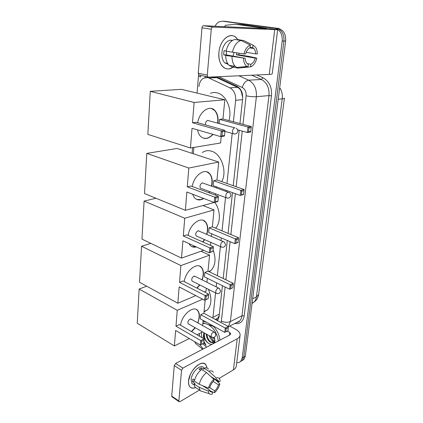 <?xml version="1.0" encoding="UTF-8"?>
<svg xmlns="http://www.w3.org/2000/svg" width="423" height="423" viewBox="0 0 423 423"><rect width="100%" height="100%" fill="white"/><g stroke="black" fill="none" stroke-linecap="round" stroke-linejoin="round"><path stroke-width="0.63" d="M242.723 97.459L241.147 91.241C240.317 89.406 239.106 88.106 237.515 87.328L216.618 77.631L215.233 77.182L212.018 77.33M233.411 121.787L235.653 100.283C235.928 94.382 234.004 90.231 229.89 87.836L208.893 77.991L207.55 77.536L203.357 78.244C200.819 79.899 199.344 82.654 198.937 86.514M215.524 319.307L217.671 318.27L219.014 316.076M212.885 318.128L215.561 292.912M216.195 286.863L216.613 282.85M217.359 275.696L220.399 246.577M221.023 240.555L221.298 237.911M222.033 230.873L225.517 197.488M226.146 191.46L226.257 190.382M226.977 183.487L232.195 133.441M203.082 321.231L206.873 322.474M193.877 147.416L193.348 153.771M215.122 26.247C216.121 24.106 217.496 22.604 219.23 21.742L222.514 21.198L274.739 28.246C280.042 29.673 282.532 33.925 282.21 40.983L242.226 357.884L243.78 356.98L242.263 360.438L240.534 361.522L242.263 360.438L243.78 356.98L283.944 41.026L243.78 356.98L245.324 356.081L243.807 359.534L242.083 360.613M274.739 28.246L276.489 28.33C281.781 29.753 284.267 33.988 283.944 41.026C284.267 33.988 281.781 29.753 276.489 28.33L224.322 21.303L278.228 28.41C283.51 29.832 285.99 34.052 285.662 41.063L245.324 356.081M225.253 21.356L278.228 28.41M205.89 76.447L204.928 77.589M206.868 77.43L207.397 76.769M242.226 357.884L240.708 361.348C239.651 362.411 238.323 362.818 236.727 362.569M223.455 21.25L226.115 21.404M239.952 123.532L242.649 98.607C242.934 92.737 241.02 88.619 236.896 86.244L216.486 76.796M217.602 320.682L219.04 316.949L222.419 285.699M223.196 278.503L227.31 240.481M228.076 233.396L232.481 192.629M233.232 185.686L239.222 130.263M218.934 52.441C219.849 38.519 232.359 30.287 237.636 39.582L236.023 37.621C230.112 31.392 219.78 40.09 218.934 52.441C217.401 65.898 227.489 73.814 234.538 65.65C230.461 69.626 226.564 69.996 222.842 66.76C219.807 63.508 218.506 58.734 218.934 52.441M235.511 24.264L242.331 24.619L277.652 29.737L212.906 27.061C212.023 27.157 211.484 27.876 211.278 29.219L201.977 27.844C202.173 26.517 202.712 25.808 203.595 25.713L266.479 28.574L235.511 24.264L225.554 25.264L224.327 26.675M277.647 29.753L272.243 73.718C272.222 74.088 271.238 74.316 269.282 74.411L208.497 77.155L207.756 76.843L207.275 75.109L211.278 29.219M199.492 75.225L198.747 74.919L198.255 73.2L201.977 27.844M243.971 53.959L245.615 53.948C246.546 50.749 248.042 48.677 250.093 47.741L250.384 45.076C247.349 46.218 245.213 49.179 243.971 53.959L226.115 51.183C227.643 44.674 230.509 40.767 234.717 39.476L241.036 40.465L250.384 45.076M250.136 47.339L252.711 47.762L253.789 48.523C254.958 49.75 255.608 51.543 255.735 53.911L246.175 52.272M226.464 51.246L226.194 54.868L245.155 58.268C245.298 60.563 245.932 62.308 247.053 63.498L248.28 64.349L247.994 66.956L238.165 68.119L231.963 66.919L228.991 65.227C226.876 63.011 225.782 59.754 225.708 55.45L245.155 58.268M225.708 55.45L226.807 55.439L223.709 54.884L223.793 52.769L224.111 50.644L226.152 50.998M228.304 64.444L224.787 62.863C222.572 60.494 221.62 57.02 221.943 52.441C222.509 44.991 227.965 38.794 232.327 40.502M239.053 53.245L238.784 54.8L249.11 56.428L256.83 58.125C255.624 62.747 253.551 65.665 250.596 66.882L250.881 64.285L247.143 63.593M252.711 47.762L253.002 45.108L243.674 40.523L237.366 39.535L237.329 39.884M243.674 40.523L245.493 41.417M240.047 67.902L250.596 66.882M238.165 68.119L235.209 66.427C233.115 64.196 232.042 60.917 231.984 56.582M253.002 45.108L255.587 47.26C256.703 48.999 257.279 51.215 257.311 53.906L255.735 53.911M247.994 66.956L246.947 66.48C244.806 64.999 243.664 62.271 243.511 58.289M236.769 52.912L236.415 54.816L255.259 58.147L256.83 58.125M255.259 58.147C254.35 61.266 252.891 63.313 250.881 64.285M232.227 40.571L231.423 40.708L231.915 40.788M232.412 52.283C233.961 45.716 236.838 41.777 241.036 40.465M234.009 52.515L233.057 56.1M223.709 54.884L226.194 54.868M236.415 54.816L238.784 54.8M213.24 341.943L210.992 339.135M209.597 336.692L209.121 335.656M203.267 348.906L199.778 344.713M202.866 323.442L204.97 323.495M208.105 324.547L208.47 324.742C214.006 328.269 217.29 333.689 218.316 340.996M202.908 323.045L203.267 322.918M204.441 332.996C203.96 337.316 205.314 340.758 208.502 343.317L208.571 343.36C209.977 344.28 211.267 344.523 212.452 344.079M212.986 343.799C214.175 342.947 214.778 341.509 214.789 339.479L214.847 342.82M214.366 337.2L214.969 341.001M206.588 347.161L202.712 343.767M208.571 343.36L208.497 343.317C205.266 341.049 203.669 337.882 203.706 333.816L203.955 332.721M206.852 334.366C207.307 337.707 208.708 340.245 211.051 341.99L213.969 342.783M206.175 333.985C206.445 337.607 207.862 340.383 210.416 342.318L213.821 342.99M210.178 336.259L213.578 340.674L214.609 341.208M209.237 335.725C210.051 338.109 211.294 339.865 212.949 341.001L214.477 341.699M214.197 339.056L212.97 337.496M214.789 339.516L212.743 337.48M199.577 336.253L199.524 333.488M203.77 342.958L206.038 345.226L203.923 341.435M203.193 338.342L203.706 333.816M213.261 326.281C217.084 330.093 219.31 334.715 219.934 340.145M201.586 332.467L201.586 337.411M203.796 342.699L206.038 345.226M210.437 93.293C212.52 92.468 214.678 92.309 216.899 92.811C226.035 94.514 232.539 109.42 228.922 120.592M197.668 122.702C199.407 111.577 209.734 104.507 214.884 110.503C217.369 113.285 218.411 117.192 218.014 122.231L217.898 123.225M213.039 134.403C208.523 139.151 204.304 139.743 200.38 136.18C198.974 134.62 198.033 132.531 197.567 129.903M192.031 128.291L220.695 136.634L221.255 130.897L192.481 122.749L194.131 102.472L150.271 91.331L147.849 134.387L190.435 147.987L192.031 128.291M221.948 135.91L224.523 135.513L224.364 136.063L220.695 136.634L221.948 135.91L222.35 131.812L221.255 130.897L224.936 130.363L196.209 122.295L192.481 122.749M190.435 147.987L220.595 142.974L221.224 136.55M194.131 102.472L224.835 99.77L222.947 119L219.563 119.418L219.167 123.569M224.835 99.77L181.393 89.343L150.271 91.331M222.35 131.812L224.93 131.437L224.936 130.363M224.523 135.513L224.93 131.437M222.947 119L251.299 126.556L250.675 131.992L247.355 132.505L237.557 129.808M219.563 119.418L247.973 127.037L251.299 126.556M250.887 131.458L248.555 131.817L247.355 132.505L247.973 127.037L248.999 127.91L248.555 131.817M251.331 127.572L248.999 127.91M212.758 134.324C210.754 136.608 208.592 137.951 206.265 138.347L203.431 138.194M207.878 120.359C206.144 121.004 205.361 122.522 205.541 124.917M211.447 108.5L214.598 110.429C217.263 113.454 218.268 117.689 217.612 123.146M202.331 152.523C205.092 150.63 208.132 150.181 211.447 151.164C221.43 153.739 227.526 171.801 221.694 181.631M216.645 186.913L216.259 187.114M192.275 186.532C193.856 175.386 204.933 167.529 209.739 173.737C211.696 176.084 212.499 179.341 212.156 183.503L211.712 186.231M209.734 191.64L209.089 192.803M203.78 198.493C200.068 200.676 196.933 200.396 194.374 197.663L192.576 194.199M186.86 192.01L214.244 202.506L214.762 197.192L187.278 186.866L188.806 168.042L146.781 153.396L144.523 193.56L185.374 210.316L186.86 192.01M215.444 201.829L217.956 201.147L217.819 201.533L214.244 202.506L215.444 201.829L215.82 198.038L214.762 197.192L218.347 196.251L190.9 186.025L187.278 186.866M185.374 210.316L214.186 202.485M215.466 195.177L215.598 193.813M216.185 187.849L216.29 186.786M188.806 168.042L218.717 162.046L216.957 179.965L213.657 180.737L213.181 185.665L240.248 195.431L240.824 190.35L244.076 189.493L243.5 194.548L240.248 195.431L243.685 194.168M218.717 162.046L177.052 148.452L146.781 153.396M215.82 198.038L218.331 197.372L218.347 196.251M217.956 201.147L218.331 197.372M216.957 179.965L244.076 189.493M213.657 180.737L240.824 190.35L241.819 191.159L241.406 194.786M244.097 190.556L241.819 191.159M203.574 183.281L202.268 182.868C200.127 184.153 199.513 185.924 200.423 188.187L226.173 197.731L225.734 195.727C226.046 193.898 226.834 192.729 228.092 192.227L229.366 192.629C230.44 193.316 230.947 194.268 230.884 195.5C230.181 197.895 228.61 198.641 226.173 197.731L227.389 198.154M203.511 198.392L200.766 199.608L196.827 199.492M206.916 171.86L209.464 173.642C211.875 176.661 212.536 180.822 211.442 186.131M209.464 191.54L208.819 192.698M214.799 202.353C220.542 210.067 220.88 222.678 215.619 228.193M188.14 235.447C189.583 224.38 201.184 215.841 205.684 222.128C207.302 224.174 207.963 226.992 207.656 230.583L206.889 234.464M204.632 239.645L202.992 242.035M196.298 246.926C193.66 247.603 191.513 246.953 189.858 244.98L189.002 243.606M182.9 240.835L209.311 252.848L209.803 247.852L183.291 235.981L184.735 218.236L144.095 201.099L141.959 239.106L181.499 258.104L182.9 240.835M210.48 252.208L212.933 251.325L209.311 252.848L210.48 252.208L210.834 248.639L209.803 247.852L213.308 246.62L186.834 234.865L183.291 235.981M181.499 258.104L203.701 250.294M210.532 245.388L210.828 242.368M211.415 236.409L211.674 233.797M184.735 218.236L214.022 209.887L212.357 226.834L209.121 227.849L208.671 232.513L234.802 243.685L235.347 238.884L238.54 237.763L237.99 242.538L234.802 243.685L238.16 242.263M155.981 198.26L144.095 201.099M214.022 209.887L202.961 205.536M210.834 248.639L213.292 247.767L213.308 246.62M212.933 251.325L213.292 247.767M212.357 226.834L238.54 237.763M209.121 227.849L235.347 238.884L236.314 239.64L235.923 243.066M238.551 238.852L236.314 239.64M199.328 231.201L197.959 230.836C195.939 232.142 195.31 233.824 196.087 235.886L220.938 246.815L220.584 245.086C220.885 243.347 221.652 242.183 222.884 241.591L224.222 241.935L225.607 244.679C224.893 247.069 223.333 247.783 220.938 246.815L221.975 247.238M196.034 246.81L191.873 246.625M203.32 220.404L205.419 222.017C207.645 225.01 208.047 229.118 206.63 234.347M204.372 239.529L202.728 241.919M213.081 249.882C216.259 258.744 215.519 265.649 210.855 270.609L209.211 271.772M184.243 281.618C185.538 270.704 197.583 261.467 201.782 267.77C203.13 269.557 203.669 272.01 203.394 275.124L202.294 279.952M199.809 284.949L197.155 288.232M188.203 291.653L186.723 290.881M179.162 286.921L204.669 300.272L205.129 295.561L179.532 282.337L180.891 265.581L141.557 246.244L139.532 282.268L177.834 303.243L179.162 286.921M205.8 299.658L208.206 298.601L204.669 300.272L205.8 299.658L206.133 296.296L205.129 295.561L208.565 294.07L182.995 280.978L179.532 282.337M177.834 303.243L195.759 295.608M204.394 291.933L206.033 291.236L206.324 288.243M206.91 282.252L207.302 278.276M180.891 265.581L209.575 255.143L208 271.191L204.822 272.433L204.399 276.848L229.657 289.258L230.17 284.721L233.306 283.362L232.941 287.703L229.657 289.258L232.941 287.703M150.837 243.368L141.557 246.244M209.575 255.143L201.041 251.236M206.133 296.296L208.539 295.249L208.565 294.07M208.206 298.601L208.539 295.249M208 271.191L233.306 283.362M204.822 272.433L230.17 284.721L231.111 285.43L230.746 288.671M233.311 284.473L231.111 285.43M195.304 276.483L193.893 276.177C191.968 277.504 191.339 279.111 192 280.999L216.016 293.144L215.73 291.643C216.016 289.988 216.761 288.83 217.972 288.158L219.352 288.433L220.626 291.082C219.902 293.472 218.363 294.159 216.016 293.144L216.877 293.551M187.944 291.521L187.304 291.262M199.815 266.215L201.522 267.643C203.574 270.598 203.749 274.659 202.041 279.83M199.556 284.822L196.906 288.1M208.386 289.284C212.055 298.041 211.706 304.935 207.344 309.959L204.008 311.857M180.563 325.282C181.705 314.58 194.12 304.629 198.027 310.9C199.154 312.465 199.603 314.612 199.36 317.34L197.922 322.939M195.262 327.777L191.672 331.69M175.624 330.5L200.285 345.015L200.724 340.568L175.973 326.159L177.263 310.313L139.151 289.036L137.232 323.225L174.371 345.945L175.624 330.5M201.385 344.438L203.743 343.222L200.285 345.015L201.385 344.438L201.702 341.261L200.724 340.568L204.087 338.855L179.368 324.589L175.973 326.159M174.371 345.945L189.303 338.553M196.975 334.752L201.998 332.261L202.062 331.643M202.654 325.594L203.162 320.423M205.166 300.055L203.87 313.242L200.756 314.686L200.354 318.873L224.793 332.367L225.274 328.074L228.357 326.508L228.008 330.696L224.793 332.367L228.008 330.696M202.643 299.209L177.263 310.313M146.702 286.191L139.151 289.036M201.702 341.261L204.06 340.055L204.087 338.855M203.743 343.222L204.06 340.055M203.87 313.242L228.357 326.508M200.756 314.686L225.274 328.074L226.194 328.745L225.85 331.806M228.357 327.64L226.194 328.745M191.482 319.333L190.038 319.101C188.209 320.449 187.579 321.988 188.145 323.727L211.378 336.941L211.14 335.629C211.415 334.059 212.145 332.901 213.329 332.161L214.741 332.356L215.915 334.931C215.185 337.332 213.673 337.998 211.378 336.941L212.087 337.321M196.388 309.509L197.779 310.762C199.667 313.67 199.63 317.684 197.678 322.802M195.019 327.64L191.423 331.547M188.552 381.028L190.281 374.741C192.142 370.664 194.591 367.487 197.615 365.208C202.913 361.919 206.049 362.86 207.021 368.031L205.969 364.901C202.353 358.54 189.155 370.469 188.552 381.028C188.42 387.024 190.778 389.197 195.627 387.547C192.936 388.658 190.91 388.282 189.546 386.426C188.684 385.12 188.357 383.317 188.552 381.028M229.668 326.075L235.722 329.348C238.731 331.029 240.19 332.949 240.105 335.101C239.947 336.56 238.979 337.781 237.197 338.77L182.905 368.105L181.541 370.252L174.244 365.578L175.598 363.457L230.049 334.826L230.799 333.89L229.726 332.473L227.236 331.109M240.079 335.307L236.314 365.927C236.145 367.492 235.177 368.808 233.422 369.882L219.156 378.363M172.177 396.943L171.738 396.087L178.866 400.983L181.541 370.252M178.866 400.983L178.982 401.623L179.955 401.681L199.487 390.064M171.738 396.087L174.244 365.578M194.686 341.721L195.442 343.328L202.659 349.229M208.481 388.14L209.914 387.278C210.659 384.83 211.918 382.778 213.694 381.123L213.89 379.341C211.262 381.631 209.459 384.565 208.481 388.14L199.275 384.29L194.337 381.112C195.537 376.285 197.953 372.414 201.597 369.49L206.551 372.568L213.89 379.341M210.929 376.607L215.994 379.759L218.316 380.467L218.791 381.943L212.372 377.94M197.033 388.462L194.918 387.082L194.062 383.984L195.019 383.428L192.581 381.853L192.856 378.992L194.58 380.103M193.76 384.703L191.883 383.487L191.159 379.542C191.603 371.917 201.147 363.257 203.791 367.878M192.655 383.984L192.375 384.047M215.994 379.759L216.19 377.982L208.862 371.251L203.907 368.195L203.791 369.358L201.343 367.841L199.027 369.131L200.724 370.188M203.907 368.195C205.938 367.476 207.466 367.809 208.481 369.194M208.862 371.251C210.887 370.516 212.399 370.839 213.409 372.224M202.945 391.672L200.269 390.82L198.99 387.177L208.169 391.037L209.607 390.17L202.675 385.713M194.062 383.984L198.99 387.177M216.19 377.982C217.908 377.427 219.109 377.861 219.791 379.288L220.177 381.112L218.791 381.943M213.266 381.53L218.474 384.798L219.854 383.962L215.756 380.05M219.854 383.962C218.903 387.442 217.136 390.329 214.567 392.623L214.762 390.873L209.512 387.521M211.024 391.338L214.567 392.623M209.649 390.455L212.478 392.274L212.288 394.03C210.966 394.516 209.914 394.389 209.131 393.639L208.169 391.037M218.474 384.798C217.745 387.198 216.507 389.223 214.762 390.873M212.478 392.274L210.067 391.571L209.607 390.17M199.275 384.29C200.491 379.436 202.913 375.529 206.551 372.568M192.581 381.853L194.406 380.806M201.142 369.839L201.343 367.841M216.618 77.631L208.893 77.991M241.147 91.241L241.316 90.834M210.818 77.388L210.945 77.044M217.369 320.555L216.825 318.916M237.515 87.328L229.89 87.836M242.532 99.659L235.653 100.283M219.336 314.194L213.028 317.208M284.436 98.125L258.633 294.45L256.407 296.967L282.215 98.855C283.669 98.707 284.409 98.448 284.446 98.083M252.06 303.45L253.911 302.255C255.265 300.97 256.095 299.209 256.407 296.967L252.663 298.76M278.212 99.241L282.215 98.855C282.68 94.689 281.84 90.961 279.693 87.677M285.662 41.063L282.21 40.983M200.888 75.373L200.602 77.012L198.461 76.177L197.065 93.102M256.713 74.982L262.91 77.7C269.155 81.126 272.01 87.164 271.476 95.815L244.182 315.854C243.056 321.776 239.899 324.325 234.702 323.51M222.514 21.198L224.322 21.303M238.873 75.786L248.639 80.174L261.372 79.482L251.696 75.209M242.987 124.341L246.123 95.799C246.323 91.865 245.033 89.1 242.257 87.508C243.611 83.204 245.742 80.756 248.639 80.174C254.239 83.315 256.819 88.819 256.386 96.698L268.98 95.598C269.451 87.91 266.913 82.538 261.372 79.482L262.91 77.7M246.123 95.799C249.85 96.56 253.277 96.862 256.386 96.698L230.376 321.554L241.988 315.732L268.98 95.598L271.476 95.815M221.007 322.527L221.372 321.062C224.544 322.5 227.542 322.664 230.376 321.554L228.357 326.551M236.367 322.664L239.598 321.02C240.899 319.73 241.692 317.969 241.988 315.732L244.182 315.854M242.257 87.508L218.813 76.69M221.372 321.062L225.11 287.021M225.903 279.804L230.096 241.67M230.873 234.564L235.368 193.671M236.134 186.707L242.247 131.098M269.282 74.411L274.691 29.827M198.255 73.2L207.275 75.109M264.999 28.563L265.031 28.299M203.595 25.713L212.906 27.061M234.479 134.059L233.031 133.673L232.46 131.257C232.793 129.301 233.602 128.132 234.892 127.757M233.422 369.882L237.197 338.77M229.414 335.164L229.726 332.473M175.598 363.457L182.905 368.105M217.671 318.27L215.281 319.423M258.633 294.45C258.189 297.702 256.618 300.304 253.911 302.255L252.103 303.132M243.807 359.534L240.708 361.348M198.63 74.781L198.461 76.177M228.357 326.741L239.598 321.02C239.36 321.649 238.255 322.21 236.277 322.707M202.929 322.807L214.561 326.72M192.576 147.632L192.105 153.364M198.747 74.919L207.756 76.843M253.789 48.523L249.808 47.868M227.6 63.402L224.787 62.863M235.209 66.427L228.991 65.227M246.947 66.48L236.478 67.437M224.93 131.389L233.031 133.673C235.516 134.493 237.097 133.694 237.779 131.267C237.842 129.924 237.271 128.899 236.066 128.201M207.63 120.412L234.649 127.815M214.598 110.429L214.884 110.503M202.374 182.847L228.198 192.206M209.464 173.642L209.739 173.737M198.318 230.768L223.238 241.512M205.419 222.017L205.684 222.128M208.613 271.487L210.855 270.609M194.464 276.066L218.538 288.026M204.045 311.476L207.344 309.959M190.784 318.947L214.064 331.981M171.86 396.726L178.982 401.623M218.316 380.467L217.025 379.669M194.152 384.956L191.883 383.487M199.825 390.281L194.918 387.082M209.131 393.639L200.269 390.82"/></g></svg>

